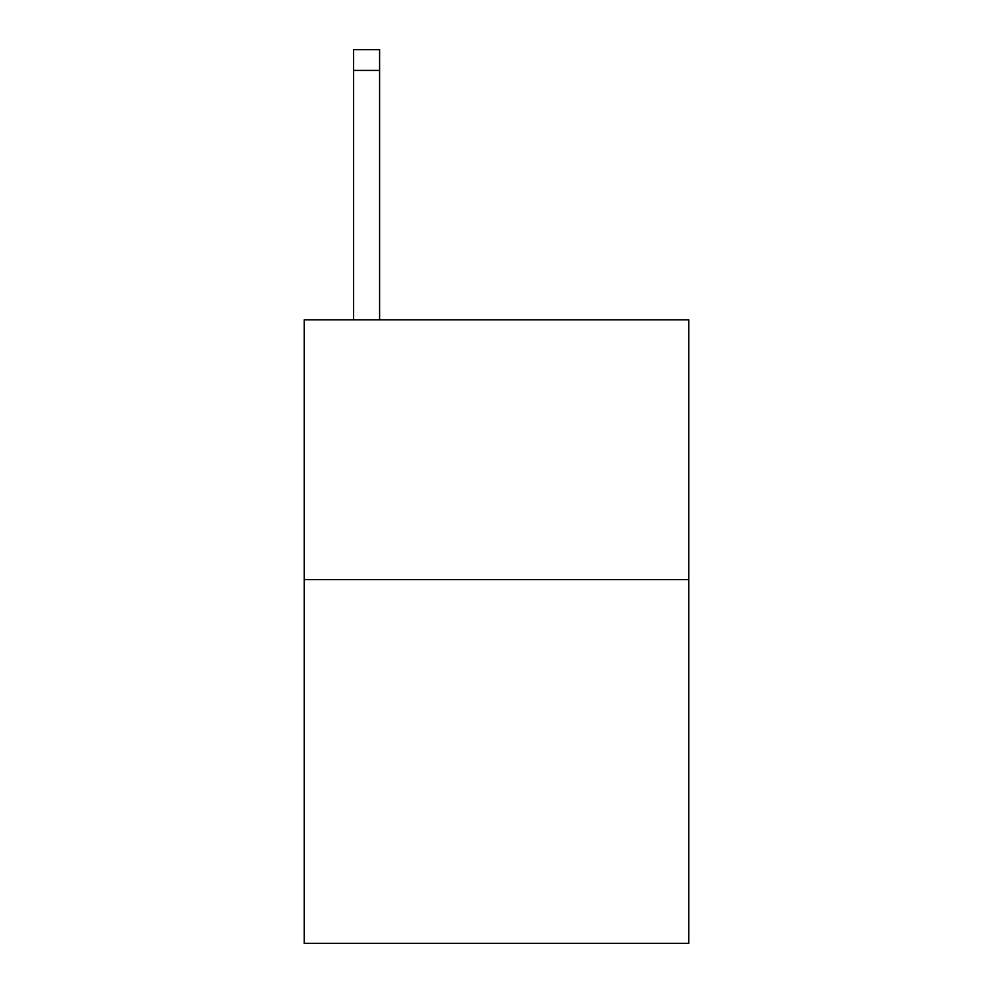<?xml version="1.0" encoding="UTF-8"?>
<svg xmlns="http://www.w3.org/2000/svg" width="993" height="993" viewBox="0 0 993 993"><rect width="100%" height="100%" fill="white"/><g stroke="black" fill="none" stroke-linecap="round" stroke-linejoin="round"><path stroke-width="1.49" d="M688.745 579.639L688.745 943.35L304.255 943.35L304.255 319.833L688.745 319.833L688.745 579.639L304.255 579.639M379.587 319.833L379.587 70.429L353.607 70.429L353.607 49.65L379.587 49.65L379.587 70.429M353.607 319.833L353.607 70.429"/></g></svg>
